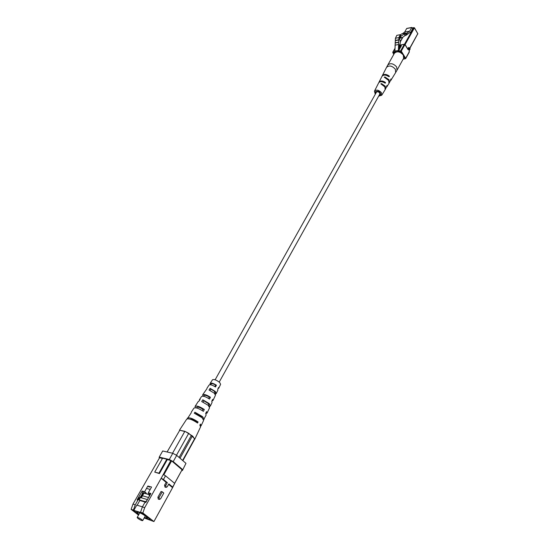 <?xml version="1.0" encoding="UTF-8"?>
<svg xmlns="http://www.w3.org/2000/svg" width="549" height="549" viewBox="0 0 549 549"><rect width="100%" height="100%" fill="white"/><g stroke="black" fill="none" stroke-linecap="round" stroke-linejoin="round"><path stroke-width="0.82" d="M219.223 382.077L379.798 94.112L379.647 92.953C378.446 91.69 377.376 91.443 376.429 92.218L215.133 379.784M400.729 35.417L400.296 34.697L396.817 35.349L395.431 38.252L394.861 52.134L398.341 51.531L399.26 49.897L398.794 49.458L398.972 46.775L400.07 43.796C400.557 42.246 400.365 40.633 399.494 38.958L399.638 36.673L400.729 35.417L400.228 35.513M400.296 34.697L398.91 37.6L398.341 51.531M398.91 37.6L395.431 38.252M398.773 39.761L395.294 40.4M398.759 39.995L395.28 40.633M398.615 42.149L395.136 42.781M398.601 42.383L395.122 43.014M398.464 44.544L394.978 45.169M415.195 29.056L414.728 28.267M401.127 37.353L401.902 37.84L404.977 35.637L404.572 34.381L405.999 33.365L405.382 33.132L400.66 36.481L400.262 35.829L400.049 37.462L401.127 37.353L399.48 37.661M400.049 37.462L399.494 37.565M400.262 35.829L399.878 35.898M405.313 33.16L401.847 33.818L400.393 34.848M400.749 34.594L400.338 34.772M401.902 37.84L399.459 38.293M404.977 35.637L406.411 34.992L406.123 34.093L407.09 33.4L406.315 33.551L409.664 31.156L404.654 32.103L402.424 33.688M406.411 34.992L407.372 34.299L407.09 33.4M406.123 34.093L404.572 34.381M405.752 35.493L410.302 32.233L410.508 32.583L409.575 32.755M410.508 32.583L412.697 28.678L411.812 27.45L409.664 31.156M411.675 27.567L406.679 28.527L404.654 32.103M386.757 86.975L388.994 83.4L388.699 80.463L384.273 77.21L384.938 76.949L389.104 79.79L389.166 83.05M375.29 94.25L374.452 91.175C376.456 89.425 378.783 89.933 381.438 92.706L381.72 95.258L385.172 89.631L384.883 86.9L380.848 83.839L381.528 83.599L385.288 86.22L385.343 89.274M381.72 95.258L378.666 96.137M384.156 82.549L385.323 82.377C382.495 80.593 380.388 80.531 379.009 82.192L378.865 82.563M385.323 82.377L385.522 83.05L384.918 83.057C382.111 81.293 380.025 81.238 378.659 82.878L374.452 91.175M388.054 76.133L389.166 75.968C386.125 73.978 383.84 73.889 382.303 75.7L382.159 76.071M389.166 75.968L389.351 76.634L388.761 76.64C385.741 74.671 383.476 74.582 381.96 76.38L379.009 82.192M377.643 84.971L377.787 84.601M380.944 78.452L381.095 78.088M390.565 80.765L390.778 79.056M391.094 79.008L389.392 82.748M386.99 86.673L387.011 85.376L385.576 88.972M379.098 95.361L380.711 94.648C380.183 91.539 378.439 90.564 375.495 91.717L375.722 93.474M403.611 58.318L403.295 55.051C400.07 51.531 397.126 50.906 394.463 53.184L387.779 65.036C390.435 62.792 393.393 63.437 396.666 66.964L397.009 70.217L403.611 58.318M163.787 493.036L160.596 498.794L159.43 499.439L159.073 497.566L162.271 491.808L163.787 493.036M162.271 491.808L161.083 491.479L157.886 497.229L158.284 499.116M172.674 487.08L174.699 483.408L172.585 487.663L172.674 487.08L168.845 483.916L167.267 486.757L166.127 487.395L165.764 485.522L167.342 482.674L166.155 482.358L164.576 485.199L164.988 487.087M162.449 458.449L159.56 457.763L132.968 504.106L135.26 504.792L133.414 510.069L133.812 510.378L136.776 505.142L142.424 506.83M163.465 479.476L161.166 478.248L163.231 474.556L165.53 475.784L163.465 479.476L167.342 482.674M165.53 475.784L174.699 483.408M144.167 517.968L153.926 521.55L172.585 487.663L168.591 484.369M133.414 510.069L131.129 509.369L132.968 504.106M143.975 493.16L141.347 497.813M139.858 500.441L137.14 505.252M143.612 493.057L140.619 497.6M140.098 498.087L137.881 500.16L135.26 504.792M141.512 496.77L140.709 496.536L137.085 499.926L137.881 500.16M133.812 510.378L140.928 512.553L140.53 512.244L142.369 506.926L144.998 502.246L147.008 500.352M144.998 502.246L145.808 502.486L150.865 493.482L148.333 492.769L151.558 487.025L147.859 486.016L144.627 491.726L142.129 491.026L137.085 499.926M142.369 506.926L144.71 507.626L142.864 512.958L140.53 512.244M150.495 494.141L149.795 493.942M149.314 487.189L147.859 486.016M146.096 492.899L144.627 491.726M143.097 491.794L142.129 491.026M144.236 517.851L150.179 519.704L150.213 519.258L143.296 513.891L141.285 512.807L133.057 510.282L138.753 514.674M166.821 459.204L162.586 458.195L154.722 472.106L159.43 473.581L167.294 459.602L166.821 459.204L158.949 473.183L159.43 473.581M158.949 473.183L154.722 472.106M163.231 474.556L170.856 460.453L171.638 460.872L163.808 474.864M174.609 483.333L182.083 469.759L174.664 483.374M182.083 469.759L171.638 460.872M172.784 453.289L176.703 455.375L173.23 461.599L169.298 459.506L172.784 453.289L162.703 450.976L159.217 457.111L159.237 458.333M182.35 470.61L185.967 463.349L182.35 470.61L181.774 470.466M185.967 463.349L176.703 455.375M169.298 459.506L159.217 457.111M182.556 469.539L173.23 461.599M144.71 507.626L161.166 478.248L166.155 482.358M170.856 460.453L167.294 459.602M142.809 492.83L140.709 496.536M142.864 512.958L153.926 521.55M138.526 515.072L131.129 509.369M148.669 493.043L148.34 494.395L142.836 492.837L142.26 493.276L143.344 491.362M146.933 488.535L150.2 489.44M148.045 494.162L144.346 493.112L144.97 492M148.964 493.276L148.34 494.395L149.349 494.683L150.138 493.276M141.903 519.697L142.692 520.624C141.8 520.72 140.221 519.992 137.943 518.448L137.154 517.515C138.046 517.419 139.624 518.146 141.903 519.697M144.428 517.501L147.448 518.126L145.952 516.328C141.567 513.336 138.52 511.942 136.797 512.148L138.904 514.406M149.095 496.625L149.349 494.683M148.594 497.531L142.493 495.781M147.441 499.576L140.407 497.545L139.103 499.844L139.988 500.544L145.19 502.067M145.547 501.731L139.103 499.844M143.316 513.905L141.306 512.814M150.179 519.23L149.98 519.594L150.035 519.114M144.257 517.81L149.98 519.594M150.014 519.148L143.296 513.933M141.285 512.848L133.256 510.392L138.767 514.639M206.911 388.74L202.663 394.793L202.931 396.055L204.015 396.234L203.953 395.548C204.832 394.951 206.623 395.465 209.327 397.085L210.425 397.263C206.637 394.827 204.05 394.004 202.663 394.793M199.424 400.454L199.445 399.706L200.124 399.356L199.026 401.079L198.313 401.436L195.067 406.39L195.355 407.749M191.244 412.779L187.291 418.812M206.98 388.212L209.045 385.062C210.185 384.348 212.353 384.993 215.537 386.99L216.423 385.206C213.341 383.284 211.248 382.674 210.15 383.367L209.999 384.725M216.423 385.206L215.62 385.089C213.314 383.751 211.797 383.36 211.063 383.909L211.063 384.417L210.26 384.3M211.063 384.417L210.816 384.822M214.858 386.537L215.62 385.089M199.445 399.706L201.538 396.515C202.972 395.712 205.628 396.563 209.519 399.075L210.425 397.263M208.606 398.457L209.327 397.085M191.306 412.127L193.927 408.133C195.643 407.262 198.8 408.332 203.391 411.352L204.31 409.513C199.822 406.569 196.741 405.526 195.067 406.39M204.31 409.513L202.924 409.266C199.822 407.365 197.764 406.734 196.741 407.365L196.782 408.017M202.245 410.563L202.924 409.266M179.468 430.196L186.694 419.161C188.671 418.242 192.294 419.532 197.565 423.025L198.093 421.961C192.891 418.503 189.309 417.24 187.36 418.153M198.093 421.961L196.418 421.639C193.653 419.855 191.471 419.004 189.879 419.093M196.185 422.071L196.418 421.639M215.407 394.601L215.798 393.798L215.016 393.043L214.728 393.599M210.075 390.449L210.891 389.09L210.102 388.328L209.018 390.023L214.35 393.214L215.441 395.287L212.957 400.571L212.669 399.398L211.77 401.209L212.079 402.424L210.452 405.889L209.45 406.823M210.891 389.09L214.405 391.293L215.016 393.043M210.102 388.328L215.249 391.423L216.306 393.448L215.798 393.798M208.51 405.615L209.704 406.308M203.075 402.06L203.844 400.791L202.794 399.802L201.696 401.525L208.263 405.375L209.574 407.756L207.048 413.116L206.589 411.633L205.676 413.472L206.163 415.003L203.617 419.711M203.844 400.791L208.037 403.364L208.97 405.087L208.661 405.327M202.794 399.802L209.176 403.556L210.452 405.889M195.979 413.877L196.233 413.445L194.902 412.21L194.264 413.212L202.08 417.727L203.624 420.404L201.064 425.846L200.406 424.068L199.877 425.139L200.55 426.937L194.723 439.317L192.823 436.229L185.624 431.692L188.719 433.333L194.669 438.651L194.723 439.317M196.233 413.445L201.16 416.403L202.265 417.899M194.902 412.21L202.615 416.67L204.132 419.319M216.306 393.448L217.912 390.037L217.754 389.131L218.639 387.354L218.77 388.205L218.028 388.582M211.873 400.996L212.957 400.571M205.745 413.569L207.048 413.116M200.543 426.237L201.064 425.846M218.77 388.205L220.609 384.293L219.71 382.516C216.567 380.025 214.172 379.105 212.518 379.757L210.15 383.367M184.512 431.219L179.756 430.258L185.624 431.692M172.537 453.234L184.862 431.294M188.719 433.333L176.469 455.245M179.756 430.258L167.088 451.985M182.604 460.453L194.669 438.651M194.47 439.591L182.879 460.686M192.15 436.4L180.024 458.23M191.251 435.597L179.098 457.434M398.279 51.421L394.793 52.025M398.073 50.529L394.587 51.132M409.822 48.024L417.782 33.667L414.399 27.924L405.093 44.551M407.742 48.93L408.525 47.523L409.129 47.818L408.127 49.547M407.886 49.396L404.956 44.544L401.271 51.132L405.663 58.311L409.3 51.73L409.225 50.378L410.124 48.751L409.753 47.914L408.525 47.523M401.895 53.473L400.701 51.524L398.595 51.887M395.047 52.498L392.967 52.855L393.846 54.282M403.234 59.004L405.093 58.695L403.906 56.76M409.225 47.715L409.732 48.106L408.833 49.733L408.044 49.657M399.13 49.815L401.394 45.787L400.976 45.286L399.137 45.656M398.526 51.208L400.66 50.837L404.345 44.256L399.274 45.162M394.731 48.985L392.926 52.182L394.71 51.867M403 37.058L400.434 41.594M404.558 44.133L413.795 27.635L412.251 27.93M398.938 47.324L398.972 46.74M401.093 46.095L399.473 46.24L400.935 46.384M400.509 47.139L399.727 47.276L398.835 48.868M398.993 46.514L399.432 45.567M399.693 46.603L399.123 46.988L399.727 47.276L399.693 46.603M400.976 45.286L401.168 45.972M401.394 45.787L401.189 46.15M405.093 58.695L405.663 58.311L405.093 58.695M394.745 48.737L392.734 52.299L393.757 54.44M417.638 33.42L414.42 27.738L412.21 27.855M409.328 52.025L405.69 58.606L403.11 59.223M400.701 51.524L401.271 51.132L400.66 50.837L400.701 51.524M409.225 50.378L409.183 51.469M417.803 33.482L417.81 33.963L417.803 33.482M404.345 44.256L404.956 44.544L404.345 44.256M408.079 49.561L404.977 44.352L399.308 45.066M417.611 34.093L409.925 48.188M410.151 49.046L409.101 50.782M408.051 49.437L408.833 49.733M409.279 47.694L409.966 48.49M390.792 80.463L395.664 72.53L395.362 69.229C392.048 65.688 389.097 65.077 386.517 67.397L382.303 75.7M384.938 76.949L385.59 77.972M381.528 83.599L382.228 84.683M159.073 497.566L157.886 497.229M165.764 485.522L164.576 485.199M143.625 491.444L142.836 492.837M401.209 45.89L399.02 49.781M400.399 41.443L402.794 37.202M411.812 27.45L406.816 28.411M405.382 33.132L401.916 33.784M397.009 70.217L395.664 72.53M387.779 65.036L386.517 67.397M159.43 499.439L158.242 499.103M166.127 487.395L164.947 487.073M137.154 517.515L139.817 512.78M142.692 520.624L145.334 515.875"/></g></svg>
